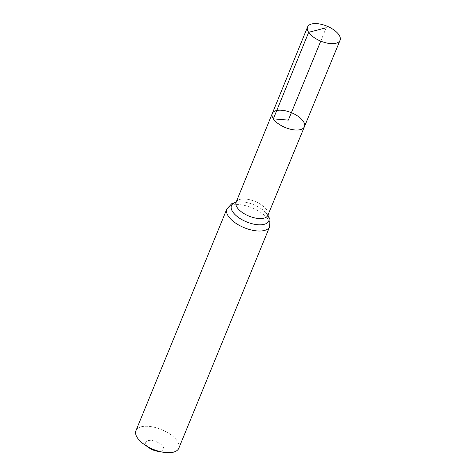 <?xml version="1.0" encoding="UTF-8"?>
<svg xmlns="http://www.w3.org/2000/svg" width="476" height="476" viewBox="0 0 476 476"><rect width="100%" height="100%" fill="white"/><g stroke="black" fill="none" stroke-linecap="round" stroke-linejoin="round"><path stroke-width="0.36" stroke-dasharray="2.38 1.78" d="M157.074 451.183A9.651 4.457 22.3 0 0 163.387 447.131A9.651 4.457 22.3 0 0 151.529 440.455A9.651 4.457 22.3 0 0 146.412 445.179A9.651 4.457 22.3 0 0 149.351 448.011M178.792 448.267A23.157 10.692 22.3 0 0 161.418 429.584A23.157 10.692 22.3 0 0 135.934 430.691M272.266 113.532A17.374 8.021 -157.7 0 1 291.389 112.693A17.374 8.021 -157.7 0 1 304.414 126.711M326.227 27.745L320.741 41.12M267.923 215.17L264.103 210.939A20.17 9.312 22.3 0 1 267.875 215.295A17.178 7.931 22.3 0 0 254.999 201.419A17.178 7.931 22.3 0 0 236.09 202.252A20.17 9.312 22.3 0 1 241.832 201.806C238.161 201.836 236.161 202.116 235.834 202.651M269.702 226.594A23.157 10.692 22.3 0 0 252.334 207.911A23.157 10.692 22.3 0 0 226.85 209.018M267.774 215.753C267.917 215.14 266.697 213.534 264.103 210.939A20.17 9.312 22.3 0 0 241.832 201.806L236.138 202.133"/><path stroke-width="0.71" d="M235.983 202.556L236.09 202.252A17.178 7.931 22.3 0 0 237.161 207.512A17.178 7.931 22.3 0 0 253.791 217.693A17.178 7.931 22.3 0 0 267.875 215.289L304.414 126.711A17.374 8.021 -157.7 0 1 290.164 129.151A17.374 8.021 -157.7 0 1 273.349 118.851A17.374 8.021 -157.7 0 1 272.266 113.532A17.374 8.021 -157.7 0 1 291.389 112.693A17.374 8.021 -157.7 0 1 304.414 126.711A17.374 8.021 -157.7 0 1 290.164 129.151A17.374 8.021 -157.7 0 1 273.349 118.851A17.374 8.021 -157.7 0 1 272.266 113.532L307.567 26.959A17.564 8.11 -157.7 0 1 321.96 24.478A17.564 8.11 -157.7 0 1 338.977 34.891A17.564 8.11 -157.7 0 1 340.066 40.287A17.564 8.11 -157.7 0 1 325.661 42.751A17.564 8.11 -157.7 0 1 308.662 32.338A17.564 8.11 -157.7 0 1 307.567 26.959M269.702 226.594A23.157 10.692 22.3 0 1 250.715 229.849A23.157 10.692 22.3 0 1 228.29 216.122A23.157 10.692 22.3 0 1 226.85 209.018L135.934 430.691A23.157 10.692 22.3 0 0 137.374 437.795A23.157 10.692 22.3 0 0 144.436 444.602L149.351 448.011A9.651 4.457 22.3 0 0 157.074 451.183L162.97 452.2A23.157 10.692 22.3 0 0 178.792 448.267L269.702 226.594L269.963 219.341L267.923 215.17M144.436 444.602A23.157 10.692 22.3 0 0 162.97 452.2M320.741 41.12L288.343 120.113L273.349 118.851L308.662 32.338L326.227 27.745M272.266 113.532L236.09 202.252A20.17 9.312 22.3 0 0 232.722 211.82A20.17 9.312 22.3 0 0 257.314 224.684A20.17 9.312 22.3 0 0 267.875 215.295L267.738 215.58M226.85 209.018L231.758 203.668L236.138 202.133M304.414 126.711L340.066 40.287"/></g></svg>
